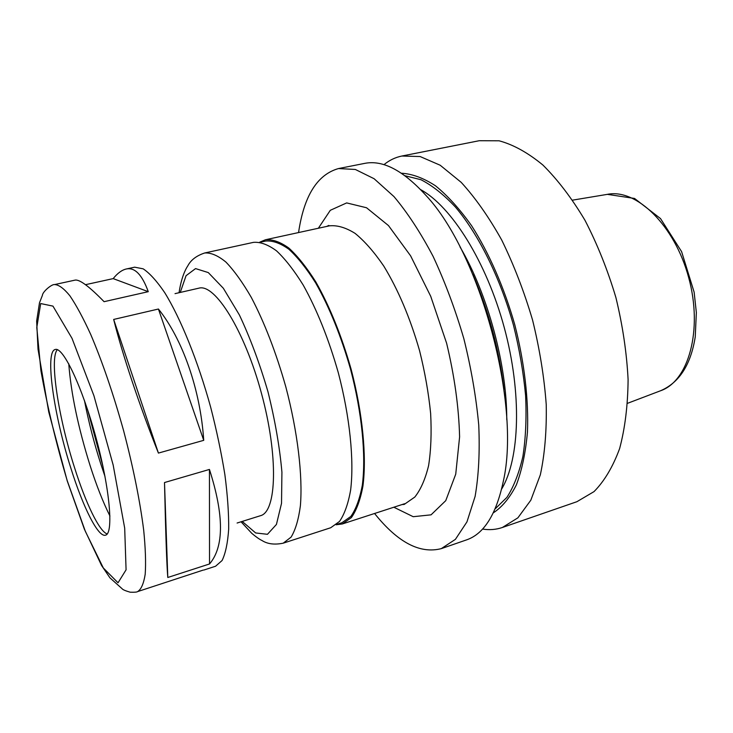 <?xml version="1.0" encoding="UTF-8"?>
<svg xmlns="http://www.w3.org/2000/svg" width="733" height="733" viewBox="0 0 733 733"><rect width="100%" height="100%" fill="white"/><g stroke="black" fill="none" stroke-linecap="round" stroke-linejoin="round"><path stroke-width="1.1" d="M85.486 284.688L113.175 278.613C117.537 273.207 121.88 270.01 126.195 269.011C134.753 267.114 142.11 274.664 148.268 291.679L104.077 301.684C89.133 286.337 79.43 279.154 74.968 280.143L54.554 284.578C51.915 283.983 42.569 291.661 42.395 295.399L39.481 302.839L36.65 321.054L38.015 349.174L48.726 411.873L67.234 480.912L84.368 529.162L101.575 565.491L109.932 577.833L122.008 588.636C122.695 589.653 125.416 590.844 130.181 592.2C134.524 592.346 137.007 592.145 137.621 591.595C141.203 589.387 143.732 583.578 145.207 574.177C145.986 562.715 145.473 548.037 143.686 530.133C139.921 500.529 133.223 467.37 123.593 430.647C113.386 394.079 102.455 362.056 90.782 334.596C83.305 318.232 76.333 305.304 69.882 295.793C63.872 288.417 58.759 284.679 54.554 284.578M113.175 278.613L148.268 291.679M158.42 453.086C139.609 406.009 122.154 353.645 113.67 319.441L158.42 309.024C182.563 339.067 200.421 389.727 203.728 440.341L158.42 453.086L113.67 319.441M209.446 469.441C224.115 515.308 224.142 546.818 209.528 563.97L167.793 577.485C166.739 565.07 165.649 533.422 164.504 482.543L209.446 469.441L209.528 563.97M137.621 591.595L203.096 570.118M158.42 309.024L203.728 440.341M167.793 577.485L164.504 482.543M482.534 529.061C489.406 530.17 496.021 529.647 502.371 527.494L576.908 501.702L594.023 491.614C604.377 481.141 612.907 466.811 619.614 448.605C625.02 428.356 627.851 405.367 628.099 379.63C626.742 352.83 622.665 325.434 615.876 297.451C607.63 269.863 597.331 244.153 584.998 220.321C571.804 198.222 557.767 179.787 542.887 165.026C527.916 152.693 513.32 144.621 499.109 140.8L479.235 140.718L401.867 156.028C395.298 157.366 389.324 160.252 383.945 164.678M502.371 527.494L517.883 517.837L530.82 500.208L540.331 474.837C544.756 454.332 546.726 430.903 546.232 404.561C544.207 377.074 539.644 348.881 532.552 319.991C524.113 291.468 513.842 264.833 501.729 240.067C488.874 217.069 475.36 197.828 461.194 182.352L440.194 165.237L420.128 156.541L401.867 156.028M493.318 512.853C502.252 506.97 509.939 497.634 516.38 484.861C521.923 470.165 525.616 452.573 527.448 432.094C528.731 399.723 524.407 362.368 514.795 324.801C504.157 287.51 489.058 253.068 471.621 225.764C459.71 209.006 447.661 195.674 435.466 185.779C423.454 177.991 412.111 173.813 401.427 173.226M503.974 389.489C499.173 349.614 488.792 311.25 472.831 274.389M374.572 513.485C397.707 542.411 419.954 554.121 441.303 548.623L466.454 539.919C483.982 533.963 496.268 514.419 503.314 481.288C521.108 404.03 480.298 253.197 425.983 195.445C403.196 170.386 382.727 159.712 364.576 163.404L338.481 168.563C317.27 174.582 303.966 195.913 298.56 232.553M441.303 548.623L455.413 539.351L466.948 521.887L475.103 496.424C478.686 475.708 479.904 451.94 478.75 425.113C476.148 397.066 471.172 368.223 463.824 338.591C455.23 309.299 444.986 281.884 433.084 256.339C420.55 232.599 407.521 212.689 393.988 196.6L374.105 178.724L355.34 169.46L338.481 168.563M336.154 524.773L342.348 523.958L351.373 517.608C356.513 510.305 360.361 499.833 362.917 486.19C366.812 456.54 362.643 413.146 351.08 369.093C341.496 335.586 329.768 306.586 315.905 282.077C306.761 267.545 297.754 256.22 288.894 248.093C280.327 241.945 272.511 239.169 265.447 239.764L259.693 242.183M336.502 524.489L341.899 522.739L350.85 516.444C355.954 509.206 359.766 498.816 362.304 485.292C366.161 455.899 362.029 412.89 350.557 369.24C341.065 336.026 329.447 307.283 315.703 282.993C306.641 268.58 297.717 257.356 288.93 249.293C280.427 243.209 272.685 240.451 265.685 241.038L260.133 242.247M241.047 521.786L251.868 533.422C256.211 537.042 259.574 539.396 261.974 540.496C267.508 544.06 274.591 544.949 283.231 543.171L330.72 527.742L339.516 521.447C344.51 514.172 348.221 503.699 350.631 490.047C354.259 460.351 349.888 416.82 338.261 372.566C328.65 338.903 316.958 309.738 303.215 285.073C294.153 270.45 285.256 259.042 276.515 250.842C268.086 244.639 260.417 241.808 253.508 242.357L204.709 252.977C196.499 255.689 190.855 259.995 187.785 265.887C185.275 269.533 181.188 278.238 179.063 292.714M237.098 523.023L260.453 515.711C276.726 511.891 278.577 456.238 261.461 393.346C244.529 330.4 214.87 283.277 198.89 288.17L175.031 293.64M71.046 468.735C83.195 507.511 98.24 537.665 105.534 535.172C113.716 533.624 109.996 489.278 96.096 438.087C82.288 386.868 63.139 346.691 55.287 349.476C44.585 351.281 53.839 415.309 71.046 468.735M57.357 349.687C49.212 358.153 58.521 417.874 74.574 467.755C85.688 503.058 99.285 531.489 107.21 533.954M68.765 363.788C71.028 393.484 78.165 427.495 90.168 465.812C96.554 485.704 103.151 502.444 109.95 516.032M84.442 400.475C88.546 421.612 93.998 442.778 100.787 463.971L104.993 476.441M87.557 409.6L103.087 466.985M627.604 403.287L660.515 390.771C688.498 381.389 703.084 330.189 688.727 277.743C674.681 225.205 636.262 188.344 607.373 194.355L572.638 200.136M495.142 508.885L506.906 497.395C513.741 486.739 519.074 473.087 522.895 456.439C525.708 438.252 526.615 418.012 525.616 395.728C523.463 372.657 519.413 349.137 513.466 325.159C500.117 277.541 478.676 234.533 455.413 207.036C443.722 194.584 432.232 185.486 420.962 179.722L405.001 175.737M501.638 489.021C519.816 458.968 522.125 393.493 504.277 327.642C486.483 261.782 451.482 206.404 420.632 189.618M506.76 419.688C506.97 364.988 487.775 294.034 460.012 246.911M393.832 507.227L413.21 516.701L431.059 514.841L445.765 500.639L455.734 474.169L459.6 436.877C458.858 407.456 454.524 376.249 446.617 343.246L430.72 296.315L410.617 255.844L388.481 225.581L366.527 207.751L346.663 202.913L330.308 210.298L318.351 228.256M402.005 504.57L404.222 504.414L414.796 497.075C420.715 489.644 425.323 479.144 428.603 465.574C430.977 450.392 431.664 433.02 430.637 413.476C428.603 393.062 424.902 372.089 419.542 350.576C410.132 317.911 398.202 289.727 383.744 266.033C374.151 252.005 364.603 241.12 355.084 233.378C345.82 227.578 337.272 225.058 329.429 225.837L328.741 225.443L326.744 226.424M283.231 543.171L291.093 537.124C295.463 529.95 298.56 519.514 300.383 505.816C302.876 475.964 297.671 431.838 285.788 386.758C276.039 352.445 264.54 322.648 251.272 297.36C242.577 282.342 234.139 270.578 225.929 262.084C218.058 255.615 210.985 252.573 204.709 252.977M242.211 521.42L255.661 532.955L267.453 534.302L276.433 524.443L281.527 503.333L281.921 472.18C279.713 447.148 275.049 420.284 267.93 391.596C259.61 363.22 250.09 337.675 239.379 314.943L223.327 288.243L208.282 272.575L195.555 268.59L186.054 275.7L180.254 292.44M203.829 570.054L215.575 566.233L222.081 560.525C225.517 553.47 227.725 543.016 228.678 529.18C228.843 513.512 227.569 495.334 224.875 474.627C221.366 452.893 216.62 430.381 210.637 407.09C197.809 360.663 180.602 318.287 164.659 292.568C156.853 281.096 149.688 273.18 143.164 268.828L134.661 267.179L126.195 269.011M67.262 480.821L85.358 531.37L103.326 567.974L118.031 582.781L126.076 569.825L124.692 528.163L113.166 465.024L93.925 395.728L72.008 338.325L52.959 306.119L40.7 303.563L36.787 327.477L40.911 370.605C47.214 406.091 55.992 442.824 67.262 480.821M329.429 225.837L265.447 239.764M404.616 503.727L342.348 523.958M660.515 390.771C679.234 382.745 690.816 364.777 695.25 336.85L696.35 312.524L694.133 292.174L681.608 251.648L660.515 218.581L634.549 198.451L607.373 194.355"/></g></svg>
